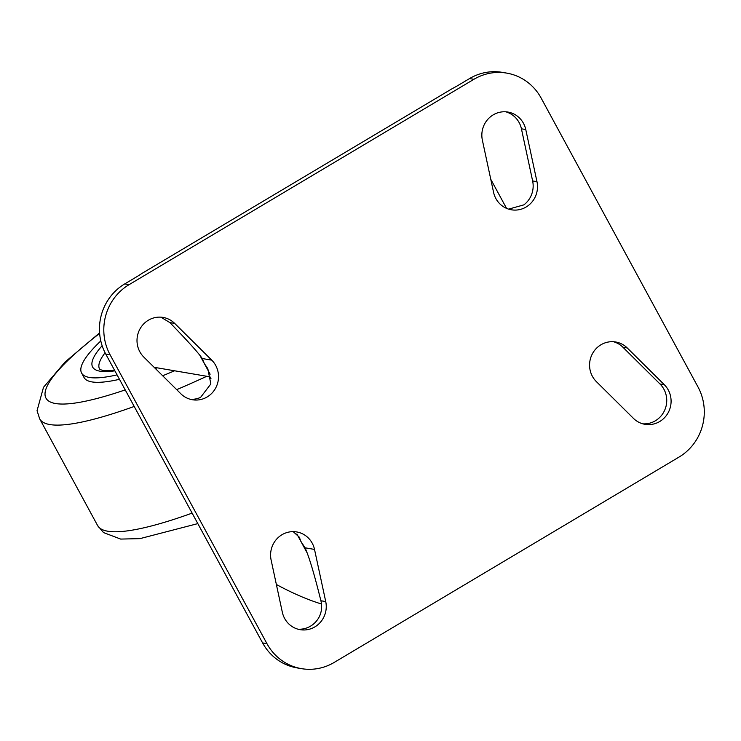 <?xml version="1.0" encoding="UTF-8"?>
<svg xmlns="http://www.w3.org/2000/svg" width="741" height="741" viewBox="0 0 741 741"><rect width="100%" height="100%" fill="white"/><g stroke="black" fill="none" stroke-linecap="round" stroke-linejoin="round"><path stroke-width="1.11" d="M505.76 111.808A23.119 22.202 -80.3 0 1 521.423 128.804L532.631 180.943A23.119 22.202 -80.3 0 1 523.878 204.859L508.604 209.129M452.075 88.735A25.694 4.539 -28.5 0 0 458.79 84.983L469.562 78.565L473.907 79.306L129.073 284.664L124.729 283.923L135.501 277.505A25.694 4.539 -28.5 0 0 141.577 273.642L452.075 88.735M293.195 531.64L299.327 537.197L300.809 541.245L305.042 547.803C309.071 556.639 314.351 574.284 320.899 600.747C322.242 606.138 321.77 611.344 319.482 616.355A23.119 22.202 -80.3 0 1 297.984 629.192M160.89 317.167L169.865 322.585C187.668 340.971 198.477 352.948 202.274 358.533L204.284 363.47L207.813 368.666L210.842 383.949L200.589 397.38A23.119 22.202 -80.3 0 1 190.261 399.269M321.474 603.989A1221.14 263.639 59.2 0 1 276.365 584.482M154.147 367.304L209.962 376.817L210.99 378.707M314.517 549.424A23.119 22.202 99.7 0 0 296.706 531.945A23.119 22.202 99.7 0 0 271.123 560.057L282.321 612.196A23.119 22.202 99.7 0 0 300.142 629.674A23.119 22.202 99.7 0 0 325.725 601.562L314.517 549.424L305.042 547.803M180.841 393.777A23.119 22.202 99.7 0 0 192.419 399.751A23.119 22.202 99.7 0 0 216.094 387.191A23.119 22.202 99.7 0 0 211.759 360.154L174.691 323.409A23.119 22.202 99.7 0 0 163.122 317.426A23.119 22.202 99.7 0 0 139.438 329.986A23.119 22.202 99.7 0 0 143.773 357.032L180.841 393.777M493.571 192.317A23.119 22.202 99.7 0 0 511.392 209.796A23.119 22.202 99.7 0 0 536.975 181.684L525.767 129.536A23.119 22.202 99.7 0 0 507.955 112.067A23.119 22.202 99.7 0 0 482.372 140.179L493.571 192.317M613.483 341.731A23.119 22.202 -80.3 0 1 622.912 347.223L659.972 383.968A23.119 22.202 -80.3 0 1 664.788 409.968A23.119 22.202 -80.3 0 1 642.827 423.833M627.257 347.964A23.119 22.202 99.7 0 0 615.678 341.99A23.119 22.202 99.7 0 0 592.003 354.55A23.119 22.202 99.7 0 0 596.338 381.587L633.398 418.332A23.119 22.202 99.7 0 0 644.976 424.315A23.119 22.202 99.7 0 0 668.66 411.755A23.119 22.202 99.7 0 0 664.316 384.709L627.257 347.964L622.912 347.223M129.073 284.664A51.379 49.341 -80.3 0 0 110.094 354.782L105.75 354.041L262.601 642.919A51.379 49.341 99.7 0 0 297.085 667.9L301.43 668.641A51.379 49.341 99.7 0 0 334.182 662.435L679.025 457.077A51.379 49.341 -80.3 0 0 697.994 386.959L541.143 98.081A51.379 49.341 99.7 0 0 506.668 73.1A51.379 49.341 99.7 0 0 473.907 79.306M105.75 354.041A51.379 49.341 -80.3 0 1 124.729 283.923M110.094 354.782L266.955 643.66A51.379 49.341 99.7 0 0 301.43 668.641M506.668 73.1L502.324 72.359A51.379 49.341 99.7 0 0 469.562 78.565M100.804 340.934A196.671 34.753 -28.5 0 0 81.603 373.038L84.02 377.484A196.671 34.753 -28.5 0 0 91.865 381.902A196.671 34.753 -28.5 0 0 119.477 379.318M155.332 368.49A196.671 34.753 -28.5 0 0 157.185 367.823M81.603 373.038A196.671 34.753 -28.5 0 0 89.448 377.456A196.671 34.753 -28.5 0 0 117.069 374.872M296.872 533.992L307.219 553.055M199.774 355.152L210.12 374.214M320.899 600.747L325.725 601.562M202.274 358.533L211.759 360.154M169.865 322.585L174.691 323.409M532.631 180.943L536.975 181.684M521.423 128.804L525.767 129.536M659.972 383.968L664.316 384.709M266.955 643.66L262.601 642.919M99.637 333.394A239.954 42.404 -28.5 0 0 125.22 389.886M162.668 375.752A239.954 42.404 -28.5 0 0 174.57 370.787M197.828 523.609L139.947 538.633L120.672 539.077L103.536 532.584L97.59 525.499A255.367 45.127 -28.5 0 0 97.59 525.499A255.367 45.127 -28.5 0 0 192.123 513.115M39.634 418.758A255.367 45.127 -28.5 0 0 39.671 418.832L39.671 418.832A255.367 45.127 -28.5 0 0 134.214 406.448M176.682 389.655A255.367 45.127 -28.5 0 0 206.795 376.28M102.138 345.704A184.111 32.53 -28.5 0 0 99.989 371.185A184.111 32.53 -28.5 0 0 114.874 370.833M105.092 352.772A178.97 31.622 -28.5 0 0 99.572 369.046A178.97 31.622 -28.5 0 0 99.581 369.055C100.739 369.324 96.858 368.536 103.258 370.565L114.651 370.435M506.557 208.369L490.783 179.313M97.58 525.489L39.671 418.832L37.05 410.699L43.497 387.311L65.078 362.034L99.6 332.885"/></g></svg>
